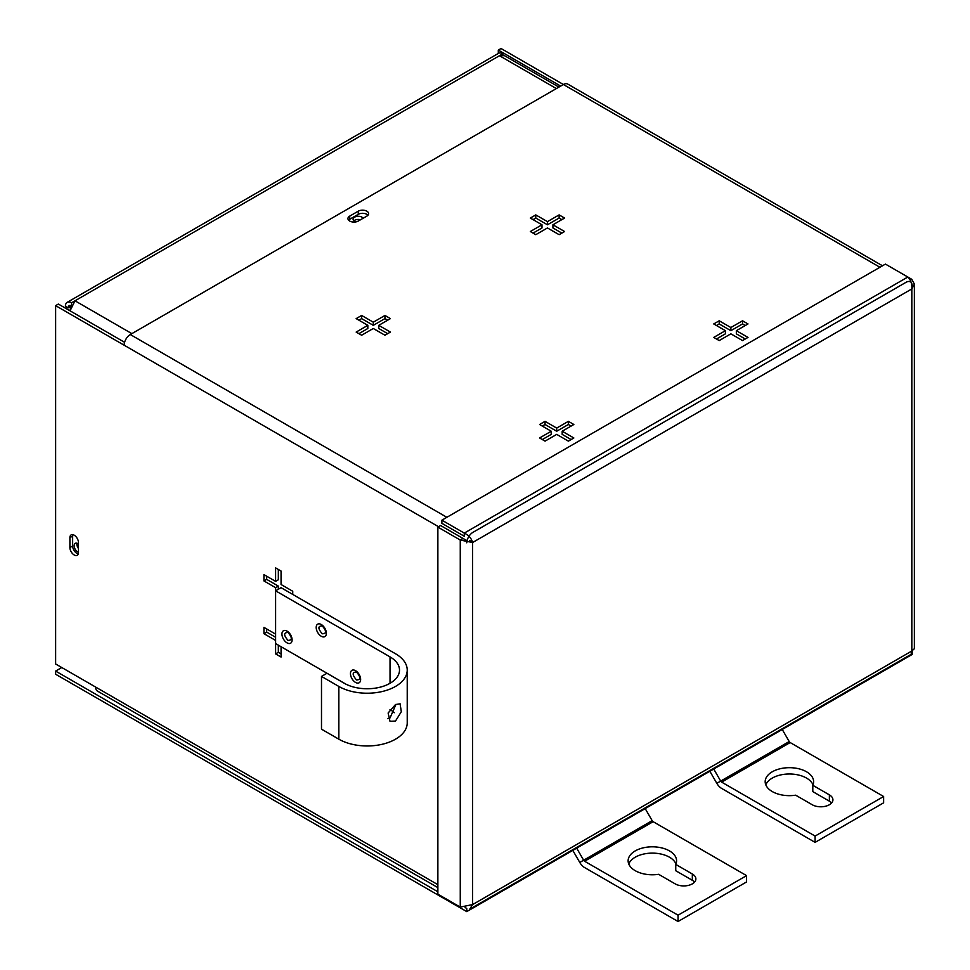 <?xml version="1.0" encoding="UTF-8"?>
<svg xmlns="http://www.w3.org/2000/svg" width="970" height="970" viewBox="0 0 970 970"><rect width="100%" height="100%" fill="white"/><g stroke="black" fill="none" stroke-linecap="round" stroke-linejoin="round"><path stroke-width="1.45" d="M911.824 279.336L907.823 277.02C910.842 280.003 912.176 283.98 911.824 288.927L914.37 284.125L911.824 279.336L910.224 280.257M914.37 284.125L914.37 648.688L911.824 651.003L911.097 654.362L469.698 909.205L472.584 904.598L460.265 907.083L437.87 894.158L437.87 527.098L460.265 540.035L472.584 542.521C471.505 538.411 468.74 535.27 464.278 533.1L464.278 536.252L441.883 523.327L441.883 520.175L885.428 264.095L907.823 277.02L464.278 533.1L441.883 520.175M469.601 540.436L472.584 542.521L472.584 904.598L911.824 651.003L911.824 288.927L472.584 542.521M460.265 907.083L460.265 540.035L463.005 538.459L467.055 540.702M463.005 538.459L440.61 525.522L437.87 527.098M74.193 554.973A6.062 3.492 -120 0 0 77.212 555.276A6.062 3.492 -120 0 0 78.473 552.5L78.473 542.618A6.062 3.492 -120 0 0 75.83 536.519A6.062 3.492 -120 0 0 71.162 534.894A6.062 3.492 -120 0 0 69.901 537.671L69.901 547.565A6.062 3.492 -120 0 0 74.193 554.973M72.847 534.676A6.062 3.492 -120 0 0 72.641 536.095L72.641 545.989A6.062 3.492 -120 0 0 76.921 553.397A6.062 3.492 -120 0 0 78.255 553.931M349.709 221.063A6.062 3.492 0 0 0 358.269 221.063L366.842 216.116A6.062 3.492 0 0 0 368.612 213.642A6.062 3.492 0 0 0 364.878 210.417A6.062 3.492 0 0 0 358.269 211.169L349.709 216.116A6.062 3.492 0 0 0 347.939 218.589A6.062 3.492 0 0 0 349.709 221.063M437.87 887.611L97.4 691.04A8.706 5.032 -60 0 1 95.606 687.051L55.63 663.977L55.63 305.647L124.148 345.211A8.706 5.032 -60 0 1 130.307 334.541L563.4 84.511L501.029 48.5L498.301 50.076L498.301 53.447M498.301 50.076L560.66 86.087M124.596 342.313L58.358 304.071L55.63 305.647M292.734 594.404L292.734 591.251L281.058 584.51L281.058 571.039L275.601 567.886L275.601 581.357L263.937 574.628L263.937 580.933L275.601 587.674L275.601 653.889L281.058 657.042L281.058 646.723M275.601 634.113L263.937 627.372L263.937 633.689L275.601 640.418M367.957 215.219A6.062 3.492 0 0 0 358.269 214.334L349.709 219.268A6.062 3.492 0 0 0 348.582 220.166M564.588 231.527L552.924 224.785L564.588 218.056L559.12 214.904L547.456 221.633L535.792 214.904L530.323 218.056L541.987 224.785L530.323 231.527L535.792 234.679L547.456 227.95L559.12 234.679L564.588 231.527M361.628 315.456L356.16 318.609L367.824 325.338L356.16 332.079L361.628 335.232L373.292 328.503L384.957 335.232L390.425 332.079L378.761 325.338L390.425 318.609L384.957 315.456L373.292 322.185L361.628 315.456L361.628 318.609L358.888 320.185M545.043 421.344L539.575 424.496L551.239 431.238L539.575 437.967L545.043 441.132L556.707 434.39L568.371 441.132L573.84 437.967L562.176 431.238L573.84 424.496L568.371 421.344L556.707 428.085L545.043 421.344L545.043 424.496L542.303 426.072M748.003 337.414L736.339 330.685L748.003 323.944L742.535 320.791L730.871 327.533L719.206 320.791L713.738 323.944L725.402 330.685L713.738 337.414L719.206 340.579L730.871 333.838L742.535 340.579L748.003 337.414M466.776 542.812A8.706 5.032 120 0 1 472.923 532.36L906.016 282.318A8.706 5.032 120 0 1 910.369 281.882M912.176 285.871A8.706 5.032 120 0 0 911.23 282.634M879.935 267.259L563.4 84.511A8.706 5.032 -60 0 1 567.753 84.075L882.482 265.792M745.275 339.003L736.339 333.838L736.339 330.685M725.402 330.685L725.402 333.838L716.466 339.003M745.275 325.52L742.535 323.944L730.871 330.685L719.206 323.944L716.466 325.52M719.206 323.944L719.206 320.791M730.871 330.685L730.871 327.533M742.535 323.944L742.535 320.791M571.112 426.072L568.371 424.496L556.707 431.238L545.043 424.496M556.707 431.238L556.707 428.085M568.371 424.496L568.371 421.344M571.112 439.555L562.176 434.39L562.176 431.238M551.239 431.238L551.239 434.39L542.303 439.555M387.697 320.185L384.957 318.609L373.292 325.338L361.628 318.609M373.292 325.338L373.292 322.185M384.957 318.609L384.957 315.456M387.697 333.656L378.761 328.503L378.761 325.338M367.824 325.338L367.824 328.503L358.888 333.656M561.86 233.103L552.924 227.95L552.924 224.785M541.987 224.785L541.987 227.95L533.051 233.103M561.86 219.632L559.12 218.056L547.456 224.785L535.792 218.056L533.051 219.632M535.792 218.056L535.792 214.904M547.456 224.785L547.456 221.633M559.12 218.056L559.12 214.904M278.329 645.147L278.329 652.313L281.058 653.889M278.329 652.313L275.601 653.889M266.665 628.948L266.665 632.101L275.601 637.266M266.665 632.101L263.937 633.689M266.665 576.204L266.665 579.357L278.329 586.098L278.329 589.251M278.329 586.098L275.601 587.674M266.665 579.357L263.937 580.933M278.329 569.463L278.329 579.781L275.601 581.357M437.87 891.769L55.63 671.082L61.789 667.53M912.176 651.306L912.176 654.459L466.764 911.606L466.764 908.453L465.103 907.496M55.63 671.082L55.63 674.235L466.764 911.606M287.023 631.106A7.19 4.159 -120 0 0 281.93 634.04A7.19 4.159 -120 0 0 287.023 642.855A7.19 4.159 -120 0 0 292.103 639.921A7.19 4.159 -120 0 0 287.023 631.106M287.981 632.476C283.567 632.561 283.567 635.192 287.981 640.382C292.394 640.297 292.394 637.666 287.981 632.476M321.276 624.51A7.19 4.159 -120 0 0 316.196 627.444A7.19 4.159 -120 0 0 321.276 636.259A7.19 4.159 -120 0 0 326.369 633.325A7.19 4.159 -120 0 0 321.276 624.51M322.246 625.88C317.82 625.965 317.82 628.596 322.246 633.786C326.66 633.701 326.66 631.07 322.246 625.88M355.541 670.67A7.19 4.159 -120 0 0 350.449 673.604A7.19 4.159 -120 0 0 355.541 682.419A7.19 4.159 -120 0 0 360.634 679.485A7.19 4.159 -120 0 0 355.541 670.67M356.499 672.028C352.086 672.113 352.086 674.756 356.499 679.946C360.925 679.861 360.925 677.23 356.499 672.028M387.842 718.697L390.037 717.909L396.015 704.293M395.493 721.062L401.313 711.725L400.089 703.808L395.493 704.572L388.121 713.011L390.001 721.292L395.493 721.062M390.037 656.896A32.325 18.66 0 0 1 399.507 670.088A32.325 18.66 0 0 1 379.549 687.33A32.325 18.66 0 0 1 344.314 683.292L326.951 673.265L321.494 676.417L338.845 686.445A40.049 23.122 0 0 0 382.507 691.452A40.049 23.122 0 0 0 407.23 670.088A40.049 23.122 0 0 0 395.493 653.744L281.058 587.674L275.601 590.827L390.037 656.896L390.037 683.292M275.601 643.571L345.635 684.008M390.001 709.628L390.037 709.64A32.325 18.66 180 0 1 394.317 712.707M407.23 670.088L407.23 722.844A40.049 23.122 180 0 1 382.507 744.208A40.049 23.122 180 0 1 338.845 739.188L321.494 729.173L321.494 676.417M628.754 863.943A24.226 13.992 180 0 1 645.68 853.661A24.226 13.992 180 0 1 669.482 857.213A24.226 13.992 180 0 1 675.957 863.943M675.75 864.415L692.325 873.982A12.113 6.996 180 0 1 695.878 878.929A12.113 6.996 180 0 1 688.397 885.392A12.113 6.996 180 0 1 675.193 883.876L658.63 874.309A24.226 13.992 180 0 1 635.229 870.684A24.226 13.992 180 0 1 628.123 860.79A24.226 13.992 180 0 1 643.086 847.877A24.226 13.992 180 0 1 669.482 850.908A24.226 13.992 180 0 1 676.575 860.79A24.226 13.992 180 0 1 675.75 864.415L675.75 870.72L692.325 880.287A12.113 6.996 180 0 1 694.568 882.082M645.195 808.592L652.167 820.656A1.94 1.115 60 0 0 653.137 821.687L746.573 875.631L746.573 881.936L678.054 921.5L584.607 867.556A9.664 5.577 -120 0 1 579.781 862.451L572.809 850.387M579.781 862.451L583.637 860.22L576.677 848.156M652.167 820.656L583.637 860.22A1.94 1.115 -120 0 0 584.607 861.239L678.054 915.195L678.054 921.5M746.573 875.631L678.054 915.195M76.982 543.249A5.165 2.983 -120 0 0 76.885 544.146A5.165 2.983 -120 0 0 78.473 548.547M78.473 552.366A5.165 2.983 60 0 1 74.156 545.722A5.165 2.983 60 0 1 75.223 543.358A5.165 2.983 60 0 1 78.473 544.073M363.132 218.262A5.165 2.983 0 0 0 361.931 217.159A5.165 2.983 0 0 0 356.293 216.516A5.165 2.983 0 0 0 353.104 219.268A5.165 2.983 0 0 0 354.62 221.39A5.165 2.983 0 0 0 355.869 221.912M360.549 219.754A5.165 2.983 0 0 0 353.892 220.857M71.271 305.768A4.85 2.801 -120 0 0 69.137 305.683A4.85 2.801 -120 0 0 68.142 307.902L65.402 306.326A8.706 5.032 -120 0 1 67.209 302.337L498.544 53.314A8.706 5.032 60 0 1 502.896 53.738L499.465 55.726L504.461 55.654L558.914 87.094M71.562 305.138L71.562 302.773A8.706 5.032 -120 0 0 67.209 302.337M502.896 55.132L502.896 53.738M71.562 302.773L74.993 300.797L131.884 333.644M68.142 307.902L71.077 306.205M70.058 310.824L74.993 300.797L499.465 55.726L556.368 88.573M66.603 307.017L66.275 308.642M70.943 306.544L70.216 309.26M765.803 784.827A24.226 13.992 180 0 1 782.729 774.533A24.226 13.992 180 0 1 806.531 778.086A24.226 13.992 180 0 1 813.005 784.827M812.799 785.288L829.374 794.854A12.113 6.996 180 0 1 832.927 799.801A12.113 6.996 180 0 1 825.446 806.264A12.113 6.996 180 0 1 812.242 804.748L795.667 795.182A24.226 13.992 180 0 1 772.265 791.556A24.226 13.992 180 0 1 765.172 781.674A24.226 13.992 180 0 1 780.135 768.749A24.226 13.992 180 0 1 806.531 771.78A24.226 13.992 180 0 1 813.624 781.674A24.226 13.992 180 0 1 812.799 785.288L812.799 791.605L829.374 801.171A12.113 6.996 180 0 1 831.617 802.954M782.244 729.476L789.204 741.541A1.94 1.115 60 0 0 790.174 742.559L883.621 796.503L883.621 802.82L815.103 842.372L721.656 788.428A9.664 5.577 -120 0 1 716.818 783.323L709.858 771.259M716.818 783.323L720.686 781.092L713.726 769.028M789.204 741.541L720.686 781.092A1.94 1.115 -120 0 0 721.656 782.123L815.103 836.067L815.103 842.372M883.621 796.503L815.103 836.067M95.606 687.051L437.87 884.664M438.537 526.722L124.148 345.211M130.307 334.541L446.855 517.301M358.269 214.334L358.269 211.169M349.709 219.268L349.709 216.116M72.641 536.095L69.901 537.671M72.641 545.989L69.901 547.565M338.845 686.445L338.845 739.188M653.137 821.687L584.607 861.239M692.325 873.982L692.325 880.287M790.174 742.559L721.656 782.123M829.374 794.854L829.374 801.171"/></g></svg>

